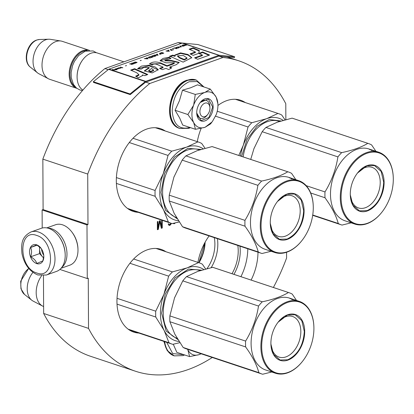 <?xml version="1.0" encoding="UTF-8"?>
<svg xmlns="http://www.w3.org/2000/svg" width="414" height="414" viewBox="0 0 414 414"><rect width="100%" height="100%" fill="white"/><g stroke="black" fill="none" stroke-linecap="round" stroke-linejoin="round"><path stroke-width="0.62" d="M182.274 43.087A163.577 107.743 108.4 0 0 178.103 42.564L104.923 68.564A163.577 107.743 108.4 0 0 42.844 159.131L43.108 209.603L87.985 224.533L86.987 224.89L87.266 278.544L88.265 278.187L88.529 328.395A163.577 107.743 108.4 0 0 135.518 371.249A163.577 107.743 108.4 0 0 212.268 357.484M43.454 275.667L43.651 313.465A163.577 107.743 108.4 0 0 90.64 356.319L135.518 371.249M43.108 209.603L42.109 209.955L42.202 228.036M198.86 262.688A32.142 21.171 108.4 0 0 205.023 242.35M93.331 81.708L130.048 93.926L145.335 81.553A1.713 1.128 -71.6 0 1 145.718 81.335L218.897 55.331A1.713 1.128 -71.6 0 1 219.28 55.279L234.64 56.765L197.923 44.546L182.564 43.066A1.713 1.128 108.4 0 0 182.181 43.118L109.001 69.117A1.713 1.128 108.4 0 0 108.618 69.34L93.331 81.708L93.528 82.407L130.244 94.62L145.531 82.251A0.859 0.564 -71.6 0 1 145.723 82.138L149.801 83.499A163.577 107.743 108.4 0 0 87.721 174.061L87.985 224.533M104.923 68.564L108.22 69.661M42.844 159.131L87.721 174.061M145.723 82.138L218.902 56.138L222.98 57.494L149.801 83.499M178.103 42.564L181.011 43.532M285.862 119.61L285.779 103.686A163.577 107.743 108.4 0 0 238.79 60.832A163.577 107.743 108.4 0 0 222.98 57.494M273.39 287.487A163.577 107.743 108.4 0 0 286.586 258.02L286.555 252.266M43.651 313.465L88.529 328.395M59.895 269.442L87.266 278.544M42.109 209.955L86.987 224.89M205.132 242.149A29.285 19.292 -71.6 0 1 199.02 262.745M245.29 102.563A43.573 28.701 108.4 0 0 240.606 100.25A43.573 28.701 108.4 0 0 217.93 105.482M201.157 128.371A43.573 28.701 108.4 0 0 197.292 141.65M251.112 280.076A43.573 28.701 108.4 0 0 257.989 252.178M209.132 235.923A43.573 28.701 108.4 0 0 197.928 262.378M165.269 130.995A43.573 28.701 108.4 0 0 160.58 128.682A43.573 28.701 108.4 0 0 116.318 180.866A43.573 28.701 108.4 0 0 133.07 211.373A43.573 28.701 108.4 0 0 138.209 212.325M165.9 251.722A43.573 28.701 108.4 0 0 161.212 249.414A43.573 28.701 108.4 0 0 116.95 301.594A43.573 28.701 108.4 0 0 133.701 332.1A43.573 28.701 108.4 0 0 138.84 333.058M177.13 222.463L179.236 221.966M173.124 223.394L174.278 223.731L175.189 222.929M170.858 223.193L170.408 224.072L169.492 224.569L168.674 223.829L168.167 224.01L169.088 225.402L170.516 224.895L171.334 223.348M161.672 220.134L161.651 226.499L160.197 220.662L159.38 220.947L157.988 227.798L157.957 221.454L157.346 221.671L157.387 229.729L158.303 229.408L159.794 221.661L161.356 228.321L162.272 227.995L162.231 220.32M214.255 237.626A29.285 19.292 108.4 0 1 214.892 244.027A29.285 19.292 -71.6 0 1 207.031 268.624M247.789 248.783A43.573 28.701 -71.6 0 1 240.917 276.681M174.889 223.343L174.579 223.068M174.278 223.731L173.875 223.591L174.48 223.203M173.44 223.627L173.875 223.591M171.324 223.405L170.925 223.213M171.018 224.202L170.615 224.062L170.915 223.27M170.516 224.895L170.107 224.761L170.615 224.062M170.009 225.247L169.6 225.112L170.107 224.761M169.6 225.392L169.191 225.257L169.6 225.112M168.876 225.263L169.191 225.257M168.881 224.274L168.379 223.938M169.186 224.507L168.472 224.14M157.988 227.798L157.584 227.664L157.553 221.599M161.651 226.499L161.248 226.36L159.851 220.781M162.272 227.995L161.864 227.86L161.822 220.186M161.294 228.062L161.864 227.86M159.794 221.661L159.385 221.526L157.894 229.268L158.303 229.408M157.387 229.449L157.894 229.268M217.412 238.676A31.355 20.653 108.4 0 1 217.821 244.001A31.355 20.653 -71.6 0 1 211.181 267.641M233.957 274.363A32.789 21.595 -71.6 0 0 240.239 250.775A32.789 21.595 108.4 0 0 239.944 246.175M237.812 245.466A31.355 20.653 108.4 0 1 238.221 250.791A31.355 20.653 -71.6 0 1 232 273.716M198.901 262.704L205.054 242.293M43.615 306.526A20.001 13.176 -71.6 0 1 42.57 306.06A20.001 13.176 -71.6 0 1 41.633 275.703M42.57 306.06L33.037 301.05A18.247 12.016 -71.6 0 1 31.718 300.186A18.247 12.016 -71.6 0 1 32.929 272.381M204.961 116.577A7.141 4.704 108.4 0 0 207.745 114.445A7.141 4.704 108.4 0 0 209.924 107.894A7.141 4.704 108.4 0 0 204.889 103.164A7.141 4.704 -71.6 0 0 199.921 111.651A7.141 4.704 -71.6 0 0 204.961 116.577M123.879 61.831L97.414 53.023A20.001 13.176 108.4 0 0 91.002 53.225A20.001 13.176 -71.6 0 0 83.209 59.192A20.001 13.176 -71.6 0 0 77.102 77.532A20.001 13.176 -71.6 0 0 82.883 90.081M77.102 77.387A19.427 12.798 -71.6 0 1 77.097 77.242A19.427 12.798 -71.6 0 1 83.028 59.419A19.427 12.798 -71.6 0 1 83.116 59.305M87.147 50.622A19.427 12.798 108.4 0 0 83.457 51.248A19.427 12.798 -71.6 0 0 70.685 68.01A19.427 12.798 -71.6 0 0 75.125 86.754M89.46 50.379A20.001 13.176 108.4 0 0 83.048 50.575A20.001 13.176 -71.6 0 0 69.511 69.775A20.001 13.176 -71.6 0 0 76.828 88.332L49.701 79.307A20.001 13.176 -71.6 0 1 48.391 78.748A20.001 13.176 -71.6 0 1 42.57 59.704A20.001 13.176 -71.6 0 1 55.916 41.55A20.001 13.176 108.4 0 1 60.946 41.017A20.001 13.176 108.4 0 1 62.328 41.353L89.46 50.379M60.946 41.017L50.317 39.314A18.247 12.016 108.4 0 0 48.738 39.216A18.247 12.016 108.4 0 0 45.726 39.801A18.247 12.016 -71.6 0 0 33.808 55.222A18.247 12.016 -71.6 0 0 37.539 72.874A18.247 12.016 -71.6 0 0 38.864 73.744L48.391 78.748M187.578 349.271A18.573 12.234 108.4 0 0 187.884 349.902L187.532 349.256M184.08 354.762L172.685 353.561L166.702 342.326M173.275 344.231L176.845 352.355L189.633 356.609L187.884 349.902C190.507 354.575 194.28 356.149 199.191 354.622L189.633 356.609M201.08 353.763L199.191 354.622M201.163 353.789L199.434 354.534M191.92 114.492A18.573 12.234 108.4 0 0 193.705 122.591L187.858 114.523L193.54 105.363A18.573 12.234 108.4 0 0 191.92 114.492M211.58 122.616L210.472 123.962L205.018 127.31L212.253 121.768L216.232 114.585A18.573 12.234 108.4 0 0 217.919 104.737A18.573 12.234 108.4 0 0 216.222 97.306L216.061 96.995A18.573 12.234 -71.6 0 0 204.992 92.379L210.291 89.082L197.504 84.829L190.518 87.825L182.486 90.164L179.417 100.762L175.07 110.269L179.697 118.057L182.667 125.044L195.455 129.297L193.705 122.591C196.334 127.264 200.102 128.837 205.018 127.31L195.455 129.297M199.926 102.863A9.429 6.21 -71.6 0 1 206.27 100.379A9.429 6.21 -71.6 0 1 209.893 106.983M207.393 114.859A9.429 6.21 -71.6 0 1 200.314 118.275A9.429 6.21 -71.6 0 1 196.722 112.489M189.902 127.45L189.426 127.626C179.024 129.96 173.28 124.335 172.193 110.755C173.135 96.457 178.796 86.78 189.188 81.724L197.235 81.558L203.429 86.8M196.722 112.784A11.716 7.716 -71.6 0 1 200.304 102.367A11.716 7.716 -71.6 0 1 208.728 98.791A11.716 7.716 -71.6 0 1 213.127 106.957A11.716 7.716 -71.6 0 1 205.106 120.826A11.716 7.716 -71.6 0 1 196.728 113.11A11.716 7.716 -71.6 0 1 196.722 112.784M204.992 92.379L204.676 92.488A18.573 12.234 -71.6 0 0 193.695 104.944L193.54 105.363M175.07 110.269L187.858 114.523M193.695 104.944L195.273 94.418L204.676 92.488M182.486 90.164L195.273 94.418M210.291 89.082L216.061 96.995M216.222 97.306L217.888 103.857M217.919 104.737L217.893 103.717M200.226 102.465L208.33 98.962L212.724 106.962L208.935 117.483L201.111 120.65L196.728 113.032M46.332 275.031L56.537 271.403A22.858 15.297 -109.6 0 0 65.189 254.615A22.858 15.297 -109.6 0 0 58.534 235.892A22.858 15.297 -109.6 0 0 48.769 228.404A22.858 15.297 -109.6 0 0 41.229 228.326L31.024 231.954C20.995 237.103 21.249 244.741 21.989 253.653C24.26 264.391 29.554 271.496 37.876 274.984L46.332 275.031A22.858 15.297 -109.6 0 0 54.503 253.653A22.858 15.297 -109.6 0 0 38.569 232.026A22.858 15.297 -109.6 0 0 31.024 231.954M65.189 254.615L65.174 254.092A21.714 14.531 -109.6 0 0 58.855 236.306L58.534 235.892M36.779 272.981C55.202 280.273 54.995 240.389 36.582 235.421C18.154 228.13 18.361 268.013 36.779 272.981M36.727 263.594A9.998 6.691 -109.6 0 0 43.812 256.282A9.998 6.691 -109.6 0 0 40.903 248.089A9.998 6.691 -109.6 0 0 36.629 244.814A9.998 6.691 -109.6 0 0 29.539 251.826A9.998 6.691 -109.6 0 0 36.727 263.594M41.09 248.343L36.701 244.881L30.605 247.494C31.862 250.154 31.878 253.249 30.657 256.789C33.943 258.574 35.987 260.804 36.799 263.47L42.896 260.861L43.801 255.945M30.657 256.789L39.584 253.616L43.625 258.005M39.553 246.801L39.584 253.616M30.605 247.494L37.182 245.155M39.754 246.977A8.57 5.734 -109.6 0 0 39.563 248.969A8.57 5.734 -109.6 0 0 42.658 256.954A8.57 5.734 -109.6 0 0 43.641 257.886M41.529 248.985A8.57 5.734 -109.6 0 0 43.734 255.19M61.07 268.277L69.862 265.157A21.43 14.34 -109.6 0 0 77.972 249.414A21.43 14.34 -109.6 0 0 71.736 231.861A21.43 14.34 -109.6 0 0 62.581 224.838A21.43 14.34 -109.6 0 0 55.512 224.771L46.725 227.891M77.972 249.414L77.956 248.762A20.001 13.383 -109.6 0 0 72.134 232.378L71.736 231.861M61.758 267.428A21.43 14.34 -109.6 0 0 65.986 246.63A21.43 14.34 -109.6 0 0 51.579 228.751A21.43 14.34 -109.6 0 0 47.791 228.114M155.726 311.188L163.954 294.261A38.574 25.409 108.4 0 0 160.43 313.652A38.574 25.409 108.4 0 0 164.146 330.476L155.757 317.02A42.859 28.23 -71.6 0 1 155.664 314.133A42.859 28.23 -71.6 0 1 155.726 311.188L117.027 298.313M203.76 269.504A38.574 25.409 -71.6 0 0 187.252 267.837L172.405 271.9A42.859 28.23 -71.6 0 0 168.648 276.154L163.954 294.261A38.574 25.409 -71.6 0 1 187.252 267.837L198.565 262.605L156.031 248.452M198.565 262.605A42.859 28.23 -71.6 0 1 199.201 262.802A42.859 28.23 -71.6 0 1 202.348 264.184L205.644 268.986M179.842 342.657L172.783 344.334A42.859 28.23 -71.6 0 1 172.146 344.137A42.859 28.23 -71.6 0 1 169 342.756L128.143 329.166M155.757 317.02L117.022 304.135M168.648 276.154L129.929 263.273M169 342.756L164.146 330.476A38.574 25.409 -71.6 0 0 179.065 341.452M177.891 339.573L166.133 330.988L161.631 313.227L165.202 294.157L175.081 277.897L188.463 269.059L201.556 270.151M172.405 271.9L133.634 258.998M296.517 300.45L292.217 294.08A42.859 28.23 108.4 0 0 289.07 292.703A42.859 28.23 108.4 0 0 288.434 292.501C282.048 296.377 273.323 299.477 262.269 301.796A42.859 28.23 108.4 0 0 258.517 306.055C256.545 318.506 252.24 330.186 245.595 341.084A42.859 28.23 108.4 0 0 245.533 344.029A42.859 28.23 108.4 0 0 245.626 346.922L169.9 321.725L174.765 334.031L183.138 347.46A42.859 28.23 108.4 0 0 186.284 348.842L262.01 374.033A42.859 28.23 108.4 0 0 262.652 374.235L271.739 372M289.07 292.703L213.345 267.506A42.859 28.23 108.4 0 0 212.703 267.309L197.882 271.356L186.543 276.604A42.859 28.23 108.4 0 0 182.791 280.863L174.548 297.821L169.869 315.892A42.859 28.23 108.4 0 0 169.807 318.837A42.859 28.23 108.4 0 0 169.9 321.725M245.626 346.922C252.374 356.273 256.789 364.853 258.864 372.657A42.859 28.23 108.4 0 0 262.01 374.033M313.89 326.988A37.86 24.938 108.4 0 0 313.884 326.843A37.86 24.938 108.4 0 0 299.343 301.392L293.428 299.42A37.86 24.938 108.4 0 0 293.221 299.353L293.215 299.379A37.86 24.938 108.4 0 0 292.672 299.172L289.552 298.132A37.86 24.938 -71.6 0 0 251.096 343.47A37.86 24.938 108.4 0 0 265.653 369.976L275.445 373.231A37.86 24.938 108.4 0 0 302.329 361.567A37.86 24.938 108.4 0 0 302.422 361.448M174.755 297.278A38.574 25.409 108.4 0 0 174.573 297.754M288.434 292.501L212.703 267.309M262.269 301.796L186.543 276.604M258.517 306.055L182.791 280.863M245.595 341.084L169.869 315.892M258.864 372.657L183.138 347.46M291.404 298.877A37.86 24.938 -71.6 0 1 291.999 299.172M293.221 299.353L296.372 300.404A37.86 24.938 108.4 0 0 294.333 299.912L289.997 298.52A37.86 24.938 108.4 0 1 290.747 298.654L292.77 299.446M292.812 299.306A37.86 24.938 108.4 0 1 293.536 299.482L292.072 298.996A37.86 24.938 108.4 0 1 292.672 299.172M295.032 300.052A37.86 24.938 108.4 0 0 295.027 300.046L295.042 299.984A37.86 24.938 108.4 0 0 294.131 299.767L294.1 299.865M294.307 299.741A37.86 24.938 108.4 0 0 293.749 299.529M294.131 299.767L293.257 299.493A37.86 24.938 108.4 0 1 294.287 299.736L295.042 299.984M291.922 299.519L292.988 299.617L291.72 299.41M295.932 300.274A37.86 24.938 108.4 0 0 295.762 300.207L295.006 299.959A37.86 24.938 108.4 0 1 295.544 300.171M299.343 301.392A37.86 24.938 108.4 0 0 260.887 346.73A37.86 24.938 108.4 0 0 275.445 373.231M261.695 346.725A37.286 24.561 108.4 0 0 275.688 372.709A37.286 24.561 108.4 0 0 302.515 361.334A37.286 24.561 108.4 0 0 313.91 328.173A37.286 24.561 108.4 0 0 313.89 327.132A37.286 24.561 108.4 0 0 287.228 302.577A37.286 24.561 108.4 0 0 261.695 346.725M270.896 343.454A24.141 15.903 -71.6 0 1 278.275 321.978A24.141 15.903 -71.6 0 1 295.648 314.614A24.141 15.903 -71.6 0 1 304.704 331.443A24.141 15.903 -71.6 0 1 288.17 360.025A24.141 15.903 -71.6 0 1 270.906 344.127A24.141 15.903 -71.6 0 1 270.896 343.454M277.83 322.558A21.399 14.097 108.4 0 1 292.6 316.487A21.399 14.097 108.4 0 1 300.828 331.474A21.399 14.097 -71.6 0 1 279.088 357.101A21.399 14.097 -71.6 0 1 270.896 343.397M291.984 299.534L292.248 299.607M278.099 322.201L287.482 314.976L295.13 314.743L301.796 320.643L304.3 331.443C303.384 345.4 297.852 354.85 287.714 359.782L280.066 360.014L273.545 354.374L270.906 344.034M238.785 155.452L243.349 145.097A38.574 25.409 -71.6 0 1 266.642 118.678L277.954 113.441L235.421 99.293M277.954 113.441A42.859 28.23 -71.6 0 1 278.596 113.643A42.859 28.23 -71.6 0 1 281.737 115.02L285.034 119.822M240.487 156.021A38.574 25.409 108.4 0 1 243.349 145.097L248.043 126.994A42.859 28.23 -71.6 0 1 251.795 122.735L266.642 118.678A38.574 25.409 -71.6 0 1 283.15 120.339M248.043 126.994L215.58 116.194M241.59 156.388L247.013 139.544L257.001 126.239L269.255 119.537L280.951 120.986M251.795 122.735L217.236 111.242M375.907 151.286L371.606 144.921A42.859 28.23 108.4 0 0 368.46 143.539A42.859 28.23 108.4 0 0 367.823 143.342C361.438 147.218 352.718 150.313 341.664 152.637A42.859 28.23 108.4 0 0 337.907 156.89C335.935 169.347 331.63 181.022 324.985 191.925A42.859 28.23 108.4 0 0 324.923 194.87A42.859 28.23 108.4 0 0 325.016 197.757L310.697 192.991M368.46 143.539L292.734 118.347A42.859 28.23 108.4 0 0 292.098 118.145L277.276 122.197L265.933 127.44A42.859 28.23 108.4 0 0 262.181 131.699L253.968 148.59L250.718 159.421M325.016 197.757C331.764 207.114 336.178 215.694 338.259 223.493A42.859 28.23 108.4 0 0 341.405 224.874A42.859 28.23 108.4 0 0 342.042 225.071L351.129 222.841M372.61 150.194L372.605 150.215A37.86 24.938 108.4 0 0 372.067 150.008L368.946 148.973A37.86 24.938 -71.6 0 0 330.486 194.311A37.86 24.938 108.4 0 0 345.043 220.812L354.834 224.072A37.86 24.938 108.4 0 0 381.724 212.403A37.86 24.938 108.4 0 0 381.811 212.289M254.144 148.119A38.574 25.409 108.4 0 0 253.968 148.59M367.823 143.342L292.098 118.145M341.664 152.637L265.933 127.44M337.907 156.89L262.181 131.699M324.985 191.925L306.236 185.684M338.259 223.493L312.736 215.001M370.794 149.713A37.86 24.938 -71.6 0 1 371.394 150.013M393.279 177.829A37.86 24.938 108.4 0 0 393.274 177.678A37.86 24.938 108.4 0 0 378.738 152.228L372.817 150.261A37.86 24.938 108.4 0 0 372.616 150.194L375.762 151.245A37.86 24.938 108.4 0 0 373.723 150.748L369.386 149.361A37.86 24.938 108.4 0 1 370.137 149.495L372.16 150.282M372.067 150.008A37.86 24.938 108.4 0 0 371.467 149.821L371.467 149.837M374.422 150.887A37.86 24.938 108.4 0 0 374.416 150.887L374.432 150.825A37.86 24.938 108.4 0 0 373.521 150.608L373.495 150.701M373.697 150.582A37.86 24.938 108.4 0 0 373.138 150.37M373.521 150.608L372.647 150.329A37.86 24.938 108.4 0 1 373.682 150.572L374.432 150.825M371.317 150.354L372.377 150.458L371.115 150.246M371.467 149.821L372.926 150.323A37.86 24.938 108.4 0 0 372.202 150.142M375.322 151.115A37.86 24.938 108.4 0 0 375.151 151.048L374.396 150.794A37.86 24.938 108.4 0 1 374.939 151.012M378.738 152.228A37.86 24.938 108.4 0 0 340.277 197.566A37.86 24.938 108.4 0 0 354.834 224.072M341.084 197.561A37.286 24.561 108.4 0 0 355.077 223.544A37.286 24.561 108.4 0 0 381.905 212.175A37.286 24.561 108.4 0 0 393.3 179.008A37.286 24.561 108.4 0 0 393.284 177.973A37.286 24.561 108.4 0 0 366.623 153.418A37.286 24.561 108.4 0 0 341.084 197.561M350.285 194.29A24.141 15.903 -71.6 0 1 357.665 172.819A24.141 15.903 -71.6 0 1 375.037 165.455A24.141 15.903 -71.6 0 1 384.099 182.279A24.141 15.903 -71.6 0 1 367.565 210.866A24.141 15.903 -71.6 0 1 350.301 194.963A24.141 15.903 -71.6 0 1 350.285 194.29M357.22 173.394A21.399 14.097 108.4 0 1 371.989 167.328A21.399 14.097 108.4 0 1 380.218 182.31A21.399 14.097 -71.6 0 1 358.477 207.942A21.399 14.097 -71.6 0 1 350.285 194.233M371.374 150.375L371.637 150.442M357.489 173.042L366.871 165.817L374.52 165.579L381.185 171.479L383.695 182.284C382.774 196.241 377.247 205.686 367.104 210.617L359.455 210.855L352.935 205.209L350.296 194.87M155.095 190.456L163.323 173.528A38.574 25.409 108.4 0 0 159.799 192.924A38.574 25.409 108.4 0 0 163.514 209.748L155.126 196.293A42.859 28.23 -71.6 0 1 155.033 193.405A42.859 28.23 -71.6 0 1 155.095 190.456L116.396 177.58M203.129 148.771A38.574 25.409 -71.6 0 0 186.616 147.11L171.769 151.172A42.859 28.23 -71.6 0 0 168.017 155.426L163.323 173.528A38.574 25.409 -71.6 0 1 186.616 147.11L197.933 141.873L155.4 127.724M197.933 141.873A42.859 28.23 -71.6 0 1 198.57 142.074A42.859 28.23 -71.6 0 1 201.716 143.456L205.013 148.259M179.21 221.93L172.152 223.607A42.859 28.23 -71.6 0 1 171.51 223.41A42.859 28.23 -71.6 0 1 168.369 222.028L127.512 208.433M155.126 196.293L116.391 183.407M168.017 155.426L129.297 142.545M168.369 222.028L163.514 209.748A38.574 25.409 -71.6 0 0 178.429 220.724M177.259 218.846L165.502 210.26L160.999 192.5L164.57 173.43L174.444 157.17L187.832 148.331L200.925 149.423M171.769 151.172L133.003 138.271M295.886 179.723L291.585 173.352A42.859 28.23 108.4 0 0 288.439 171.976A42.859 28.23 108.4 0 0 287.797 171.774C281.411 175.65 272.691 178.75 261.638 181.068A42.859 28.23 108.4 0 0 257.886 185.327C255.914 197.778 251.603 209.458 244.964 220.357A42.859 28.23 108.4 0 0 244.902 223.301A42.859 28.23 108.4 0 0 244.995 226.194L169.269 200.997L174.134 213.303L182.507 226.732A42.859 28.23 108.4 0 0 185.653 228.114L261.379 253.306A42.859 28.23 108.4 0 0 262.021 253.508L271.108 251.272M288.439 171.976L212.713 146.779A42.859 28.23 108.4 0 0 212.071 146.582L197.25 150.629L185.912 155.876A42.859 28.23 108.4 0 0 182.16 160.13L173.916 177.094L169.238 195.16A42.859 28.23 108.4 0 0 169.171 198.109A42.859 28.23 108.4 0 0 169.269 200.997M244.995 226.194C251.743 235.545 256.157 244.125 258.232 251.929A42.859 28.23 108.4 0 0 261.379 253.306M313.253 206.26A37.86 24.938 108.4 0 0 313.253 206.11A37.86 24.938 108.4 0 0 298.711 180.659L292.796 178.693A37.86 24.938 108.4 0 0 292.589 178.625L292.584 178.651A37.86 24.938 108.4 0 0 292.041 178.439L288.92 177.404A37.86 24.938 -71.6 0 0 250.465 222.742A37.86 24.938 108.4 0 0 265.017 249.249L274.808 252.504A37.86 24.938 108.4 0 0 301.697 240.839A37.86 24.938 108.4 0 0 301.79 240.72M174.123 176.55A38.574 25.409 108.4 0 0 173.942 177.026M287.797 171.774L212.071 146.582M261.638 181.068L185.912 155.876M257.886 185.327L182.16 160.13M244.964 220.357L169.238 195.16M258.232 251.929L182.507 226.732M290.773 178.144A37.86 24.938 -71.6 0 1 291.368 178.444M292.589 178.625L295.741 179.676A37.86 24.938 108.4 0 0 293.697 179.184L289.365 177.792A37.86 24.938 108.4 0 1 290.116 177.927L292.139 178.719M292.041 178.439A37.86 24.938 108.4 0 0 291.446 178.258L291.44 178.268M293.676 179.014A37.86 24.938 108.4 0 0 293.112 178.801M293.5 179.039L292.626 178.76A37.86 24.938 108.4 0 1 293.655 179.008L294.411 179.257A37.86 24.938 108.4 0 0 293.5 179.039L293.469 179.138M291.29 178.791L292.356 178.889L291.089 178.682M291.446 178.258L292.9 178.755A37.86 24.938 108.4 0 0 292.175 178.579M295.301 179.547A37.86 24.938 108.4 0 0 295.125 179.479L294.375 179.231A37.86 24.938 108.4 0 1 294.913 179.443M298.711 180.659A37.86 24.938 108.4 0 0 260.256 226.003A37.86 24.938 108.4 0 0 274.808 252.504M261.063 225.992A37.286 24.561 108.4 0 0 275.051 251.981A37.286 24.561 108.4 0 0 301.884 240.606A37.286 24.561 108.4 0 0 313.279 207.44A37.286 24.561 108.4 0 0 313.258 206.405A37.286 24.561 108.4 0 0 286.597 181.849A37.286 24.561 108.4 0 0 261.063 225.992M270.264 222.727A24.141 15.903 -71.6 0 1 277.644 201.251A24.141 15.903 -71.6 0 1 295.016 193.887A24.141 15.903 -71.6 0 1 304.073 210.71A24.141 15.903 -71.6 0 1 287.539 239.297A24.141 15.903 -71.6 0 1 270.275 223.394A24.141 15.903 -71.6 0 1 270.264 222.727M277.199 201.83A21.399 14.097 108.4 0 1 291.968 195.76A21.399 14.097 108.4 0 1 300.197 210.742A21.399 14.097 -71.6 0 1 278.456 236.373A21.399 14.097 -71.6 0 1 270.264 222.665M291.352 178.807L291.616 178.879M277.468 201.473L286.85 194.249L294.499 194.016L301.164 199.915L303.669 210.716C302.753 224.673 297.221 234.117 287.083 239.054L279.434 239.287L272.914 233.641L270.275 223.306M184.892 45.126L184.634 45.105M184.634 45.038L184.463 45.369L185.218 45.426L187.278 44.815A1.713 1.128 -71.6 0 1 187.661 44.764L185.622 44.086A1.713 1.128 108.4 0 0 185.239 44.138L186.15 44.438L184.965 44.862L183.004 44.929L184.634 45.038L184.515 45.385M184.877 45.442L184.918 45.085L186.414 44.526L187.066 44.888M187.066 44.743L185.736 45.338M136.708 72.729L138.902 74.639L135.642 76.192L138.374 77.832L142.566 75.503L142.442 74.918L144.9 75.648L147.793 74.504L134.607 68.698L130.653 70.106L136.708 72.729M137.588 68.703L141.195 69.154L143.974 67.368L149.175 67.534L144.341 70.877L152.197 72.916L158.277 69.707L155.276 67.068L148.973 65.252L141.469 66.085L137.588 68.703M172.974 63.575L167.013 65.697L160.684 62.954C155.881 61.386 152.14 61.727 149.47 63.979L152.305 64.92C153.201 63.927 154.701 63.735 156.797 64.346L163.044 67.104L159.587 68.336L162.335 69.635L165.936 68.357L168.715 69.578L171.753 67.813L169.838 66.97L176.292 64.677L179.205 62.416L171.51 60.516L164.922 60.273L170.925 58.571L169.331 57.215L163.08 58.4L160.114 60.615L165.978 62.83L174.372 62.721L172.974 63.575L172.974 64.113L167.013 66.23L160.689 63.487L149.894 64.118M171.624 57.018L183.107 62.126L191.765 57.686L188.013 54.503L180.54 52.889L174.817 55.057L175.024 55.812L172.736 55.134L169.461 56.299L171.624 57.018M193.157 55.347L198.653 53.396L199.367 50.565L193.095 47.807L189.136 49.214L195.398 51.973L190.047 53.877L193.157 55.347M209.603 55.062L202.643 52.004L198.684 53.411L202.384 55.052L194.585 57.82L197.695 59.29L209.603 55.062M184.484 45.809L182.025 45.276L184.484 45.809M183.505 46.156L179.79 46.073L180.711 47.149L181.13 46.999L180.328 46.057L183.505 46.156M178.475 47.941L179.64 47.32L178.517 46.849L175.831 47.688L176.949 48.159L178.475 47.941M176.374 48.686L176.799 48.536L174.755 47.858L172.24 48.754L174.599 48.096L176.374 48.686M166.086 50.938L169.388 51.17L168.467 50.094L168.048 50.244L168.286 50.518L166.092 51.124M159.473 53.499L160.906 53.975L163.794 53.158L161.755 52.48L159.473 53.499M160.135 54.25L159.788 54.374L160.135 54.457M158.132 55.171L157.211 54.094L156.792 54.244L157.035 54.513L155.638 55.01L154.417 55.088L158.132 55.171M151.679 56.149L151.757 56.511L153.009 56.78L155.897 55.962L153.858 55.285L151.871 56.019L151.659 56.449M148.326 57.339L148.398 57.701L149.651 57.976L152.543 57.158L150.499 56.48L148.517 57.215L148.305 57.639M141.174 60.299L140.196 60.646L141.174 60.449M122.834 67.71L120.376 67.182L122.834 67.71M116.158 68.714L115.346 68.972L116.727 69.283L118.725 68.605L116.872 69.143L118.135 68.455L117.39 68.305L116.049 69.071M170.847 50.503L173.72 49.633L172.384 49.954L170.563 49.349L170.144 49.499L171.965 50.104L170.847 50.503M144.351 58.664L148.067 58.747L147.146 57.67L146.727 57.82L146.97 58.089L144.351 58.664M119.605 67.694L118.28 67.927L120.122 68.108L119.527 68.439L121.204 67.844L119.605 67.937M133.189 62.835L135.818 62.172L136.563 62.566L134.338 63.264L135.078 63.275L137.07 62.447L135.187 62.012L133.189 62.835M131.838 63.109L132.749 63.414L129.603 63.906L131.228 64.01L131.233 64.398L134.296 63.637L131.838 63.109M126.425 65.541L125.447 65.888L126.425 65.686M114.787 69.169L116.826 69.847L114.787 69.407M112.344 69.557L113.069 70.82A1.713 1.128 -71.6 0 1 113.446 70.597L113.167 70.075L115.263 69.956L112.344 69.557M138.902 74.639L138.902 75.177L136.366 76.626M134.607 68.698L134.612 69.236L131.331 70.401M147.151 74.758L134.612 69.236M142.442 74.918L142.545 75.721M149.175 67.534L149.175 68.072L144.377 71.125M158.246 69.966L149.066 65.8L137.738 68.724M167.013 65.697L167.013 66.23M169.331 57.215L169.336 57.748L160.166 60.884M174.372 62.721L174.372 63.259L172.974 64.113M170.33 58.597L169.336 57.748M171.51 60.516L171.515 61.049L164.927 60.811L164.922 60.273M179.158 62.685L171.515 61.049M169.838 66.97L169.838 67.508L171.225 68.119M163.044 67.104L163.049 67.642L160.234 68.641M172.736 55.134L172.742 55.673L170.242 56.558M175.024 55.812L175.024 56.351L172.742 55.673M188.013 54.503L188.013 55.036L180.763 53.416L174.863 55.352M191.749 57.919L188.013 55.036M195.398 51.973L195.403 52.511L190.699 54.182M193.095 47.807L193.095 48.345L189.809 49.514M199.248 51.046L193.095 48.345M208.93 55.3L202.648 52.542L199.357 53.706M202.643 52.004L202.648 52.542M202.384 55.052L202.389 55.585L195.232 58.126M182.445 45.126L182.419 45.405M184.095 45.944L182.445 45.395M180.328 46.057L180.954 47.061M180.328 46.151L179.966 46.28M175.934 47.532L175.914 47.833M176.126 47.403L175.934 47.801M179.459 47.113L179.459 47.382L178.807 47.165M174.755 47.858L174.729 48.138M176.405 48.676L174.76 48.127M167.132 51.046L168.389 50.601L168.933 51.212L167.08 51.212M168.467 50.094L168.229 50.451M169.212 51.232L168.467 50.363M159.581 53.344L159.561 53.644M159.773 53.215L159.581 53.613M159.98 53.38L161.595 52.713L163.116 53.22L161.237 53.799L159.773 53.484M161.755 52.48L161.729 52.759M163.406 53.297L161.755 52.749M157.211 54.094L156.973 54.446M157.957 55.233L157.211 54.363M151.871 56.019L151.684 56.418M153.858 55.285L153.827 55.564M155.509 56.102L153.858 55.554M148.517 57.215L148.326 57.608M150.499 56.48L150.473 56.759M152.15 57.292L150.505 56.744M120.795 67.032L120.769 67.311M122.446 67.849L120.795 67.301M116.308 68.957L117.421 68.408L117.726 68.512L117.338 68.771L116.158 68.978M117.969 68.305L117.726 68.543L117.726 68.274M170.563 49.349L170.532 49.628M172.214 50.166L170.563 49.618M147.146 57.67L146.908 58.022M147.891 58.809L147.146 57.939M133.489 62.55L133.329 62.928M136.889 62.24L136.889 62.509L136.237 62.291M132.257 62.959L132.232 63.238M133.908 63.777L132.257 63.228M131.228 64.01L131.114 64.356M131.492 64.098L131.228 64.077M112.887 70.97L112.82 70.39L109.001 69.117M112.763 69.407L112.473 69.78M113.069 69.899L112.763 69.676M113.167 70.075L113.332 70.649M153.604 70.106L153.61 70.639L150.851 71.886L148.74 71.006L148.735 70.473L151.56 68.507L153.604 70.106L150.846 71.348L148.735 70.473M184.235 60.014L179.671 58.001L177.601 56.366L177.596 55.828L183.371 55.502L186.973 57.924L184.235 59.476L184.235 60.014L186.978 58.457L186.973 57.924M176.783 48.127L176.333 47.569L177.575 47.067L179.039 47.263L179.008 47.75M160.43 53.939L159.97 53.473M152.528 56.749L152.083 56.185L153.697 55.523L155.219 56.206M149.175 57.939L148.724 57.375L150.344 56.713L151.86 57.396M131.471 64.413L131.517 64.061L133.013 63.497L133.665 63.865M218.902 56.138A0.859 0.564 -71.6 0 1 219.094 56.113L234.448 57.598L234.64 56.765M184.235 59.476L179.666 57.468L179.671 58.001M179.666 57.468L177.596 55.828M179.008 47.543L177.891 48.091M177.891 47.941L177.596 48.133M177.596 47.988L177.327 48.159M177.078 47.962L176.431 47.745L176.431 48.014M160.073 53.556L160.073 53.825M155.881 55.046L157.139 54.596L157.682 55.212L155.881 55.217M155.219 56.025L153.635 56.708M153.635 56.558L153.34 56.754M153.34 56.604L153.071 56.775M152.828 56.578L152.176 56.361L152.176 56.63M151.86 57.22L150.282 57.898M150.282 57.753L149.987 57.944M149.982 57.794L149.713 57.97M149.47 57.769L148.817 57.551L148.823 57.82M145.816 58.622L147.073 58.172L147.617 58.788L145.816 58.793M133.66 63.715L132.335 64.315M130.244 94.62L130.048 93.926M31.718 300.186L24.509 294.447A14.987 9.869 -71.6 0 1 21.093 281.639A14.987 9.869 -71.6 0 1 28.82 268.52M37.539 72.874L30.331 67.14A14.987 9.869 -71.6 0 1 27.267 52.64A14.987 9.869 -71.6 0 1 37.053 39.977A14.987 9.869 -71.6 0 1 39.527 39.49L48.738 39.216M174.077 355.807A25.57 16.845 -71.6 0 1 173.89 355.745A25.57 16.845 -71.6 0 1 164.301 341.524M184.644 354.948L183.024 355.621L174.258 355.869A25.57 16.845 -71.6 0 1 164.668 341.648M179.899 128.495A25.57 16.845 -71.6 0 1 179.717 128.433A25.57 16.845 -71.6 0 1 170.356 104.706A25.57 16.845 -71.6 0 1 187.666 80.161A25.57 16.845 -71.6 0 1 195.863 79.907A25.57 16.845 -71.6 0 1 196.045 79.969M180.085 128.557A25.57 16.845 -71.6 0 1 170.723 104.83A25.57 16.845 -71.6 0 1 188.028 80.28A25.57 16.845 -71.6 0 1 196.231 80.026L187.097 80.156C168.855 85.419 162.381 123.864 179.717 128.433L188.846 128.309L190.471 127.636M177.104 338.259L176.98 338.217A35.713 23.526 -71.6 0 1 163.251 313.212A35.713 23.526 -71.6 0 1 199.532 270.44L200.071 270.621M243.147 156.906A35.713 23.526 -71.6 0 1 278.922 121.281L279.46 121.457M176.473 217.531L176.348 217.49A35.713 23.526 -71.6 0 1 162.614 192.484A35.713 23.526 -71.6 0 1 198.896 149.713L199.439 149.889M113.446 70.597L145.718 81.335M187.278 44.815L218.897 55.331M182.181 43.118L185.239 44.138M185.586 44.251L182.564 43.066M160.684 62.954L160.689 63.487M108.618 69.34L112.82 70.737M113.069 70.82L145.335 81.553L145.531 82.251M187.661 44.764L219.28 55.279L219.094 56.113M112.836 70.665L113.141 70.763M150.846 71.348L150.851 71.886M238.79 60.832L226.862 56.863M24.509 294.447L20.969 288.786L20.7 281.189L28.701 268.375M209.924 107.894L209.888 106.719M207.745 114.445L207.01 115.371M77.097 77.242L77.102 77.532M30.331 67.14C22.377 61.288 26.967 43.072 36.639 40.049L39.527 39.49M174.258 355.869L167.194 350.554L163.825 341.369M203.998 86.992L196.231 80.026M96.514 52.78L93.145 50.958L85.274 51.139L78.655 55.523L74.37 61.463L72.579 65.629L71.146 72.455L71.255 77.687L73.464 84.451L76.507 88.078L80.047 90.05L82.458 90.578M156.078 248.457L199.201 262.802M129.018 329.787L172.146 344.137M313.89 327.132L313.884 326.843M235.468 99.293L278.596 113.643M341.405 224.874L312.684 215.321M393.284 177.973L393.274 177.678M155.447 127.729L198.57 142.074M128.387 209.06L171.51 223.41M313.258 206.405L313.253 206.11M112.82 70.421L112.867 70.872"/></g></svg>
